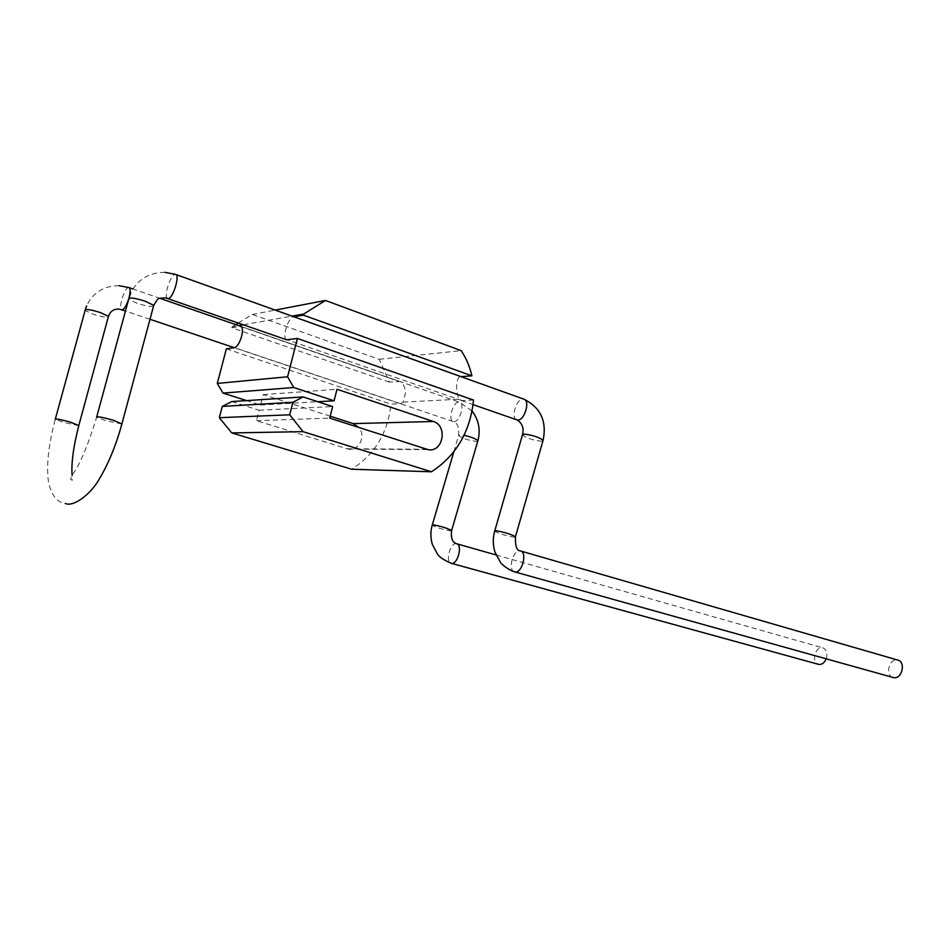 <?xml version="1.0" encoding="UTF-8"?>
<svg xmlns="http://www.w3.org/2000/svg" width="950" height="950" viewBox="0 0 950 950"><rect width="100%" height="100%" fill="white"/><g stroke="black" fill="none" stroke-linecap="round" stroke-linejoin="round"><path stroke-width="0.71" stroke-dasharray="4.75 3.56" d="M238.343 323L252.284 314.474L379.216 359.29L389.358 382.137L399.724 381.473C402.895 382.897 404.854 386.591 405.614 392.54L403.168 402.088L400.591 403.655L390.949 404.13C387.861 432.951 374.751 454.646 351.619 469.229M379.216 359.29L461.166 350.633M473.539 400.057L462.139 400.627L459.42 399.214C455.561 394.036 455.406 377.126 460.501 376.711L461.059 376.663M286.508 339.756C281.734 338.058 288.076 317.324 293.502 316.908L293.978 316.825M389.358 382.137L231.883 327.821L232.144 326.8L238.676 325.636M243.461 324.781L291.994 316.113M231.883 327.821L240.172 326.349L398.988 381.401M226.361 348.864L390.949 404.13M231.764 401.577L259.172 410.222L256.476 420.66L348.294 449.124C358.839 451.488 366.356 435.907 358.803 427.476M330.184 416.183L263.221 394.606L260.526 405.009L246.656 400.603M232.144 326.8L235.719 324.603M259.172 410.222L332.631 406.564M256.476 420.66L329.697 418.119M263.221 394.606L337.012 389.274M260.526 405.009L317.822 401.731M252.284 314.474L275.179 310.092M826.215 658.837C827.783 653.125 826.607 649.456 822.7 647.829L822.462 647.793C815.278 646.19 811.158 662.281 818.259 664.264M892.846 677.433C884.925 675.141 889.283 658.219 897.322 659.977L897.619 660.036M403.168 402.088L459.42 399.214M346.904 448.78L426.491 449.231M462.139 400.627L287.565 339.898M460.501 376.711L293.502 316.908M400.591 403.655L234.602 347.652M456.891 543.827L456.285 543.685C450.264 542.509 445.087 561.616 451.001 563.231M451.511 530.896L450.312 530.896C442.617 529.482 436.584 527.606 432.191 525.255L432.298 524.899M477.743 441.239L476.496 441.429C468.754 440.456 462.781 438.508 458.613 435.575L459.954 434.815L464.027 435.302M453.993 421.669C459.942 422.037 465.286 403.085 459.479 402.194L458.767 402.123C452.782 401.933 447.557 420.719 453.352 421.61L453.993 421.669M128.393 299.82L129.224 296.946M129.117 287.648L128.357 287.589C124.331 288.218 118.18 308.453 121.636 309.712M85.251 309.617L85.037 310.412L93.314 314.26C100.356 316.481 105.284 317.454 108.11 317.169L108.241 317.134M78.779 425.612L63.816 422.429L55.243 419.366C48.331 445.526 46.123 466.664 48.616 482.766C51.644 495.532 57.202 502.431 65.301 503.488M121.873 423.997L105.474 420.565L96.627 417.299C88.231 444.647 80.406 463.457 73.138 473.741C70.644 477.969 70.086 479.881 71.464 479.477C72.402 481.341 72.616 479.976 72.117 475.392M514.354 571.805C507.621 569.893 513.131 549.539 520.03 550.857L520.802 551.048M494.784 530.777L494.653 531.216C499.166 533.71 505.554 535.693 513.831 537.154L515.351 537.154M522.595 434.364L522.405 435.053C526.68 438.188 532.986 440.242 541.334 441.216L542.901 440.966M516.622 419.769C510.661 417.668 516.408 398.858 522.928 399.059L523.842 399.154M167.521 298.371C163.554 296.792 170.204 275.215 174.895 274.443L175.869 274.514M153.461 306.363L153.259 306.423C150.029 306.779 144.637 305.734 137.109 303.299L128.571 299.155L128.856 298.134M399.724 381.473L240.754 326.361M348.294 449.124L427.975 449.599M461.344 400.544L473.053 404.617M472.031 410.994L459.479 402.194L241.062 326.456M496.031 554.954L822.7 647.829M160.396 298.49L132.857 288.942M165.039 272.341C149.055 272.389 137.584 279.395 130.613 293.36M119.106 285.701C103.823 285.784 92.981 292.505 86.593 305.876M453.851 451.749L458.613 435.575C459.266 427.536 457.52 422.881 453.352 421.61L234.258 347.7M149.993 319.283L125.376 310.971"/><path stroke-width="1.43" d="M240.172 326.349L240.754 326.361C242.654 327.239 242.939 330.553 241.609 336.312C239.638 342.855 237.31 346.643 234.602 347.652L226.361 348.864L217.289 383.432L287.577 376.77L297.433 338.461L286.508 339.756M461.166 350.633C466.236 358.281 469.811 366.676 471.901 375.844L303.43 315.151L303.727 314.022L325.446 300.461L461.166 350.633M461.059 376.663L471.901 375.844M297.433 338.461L473.539 400.057C470.191 431.775 456.166 455.679 431.466 471.782L303.062 431.668L289.702 414.794L292.921 402.277L303.145 396.934L332.631 406.564L329.697 418.119L427.975 449.599C442.973 452.996 448.139 425.683 433.319 421.479L337.012 389.274L334.091 400.793L293.74 387.517L287.577 376.77M303.145 396.934L231.764 401.577L222.288 406.422L219.331 417.703L231.764 432.915L351.619 469.229L431.466 471.782M293.978 316.825L303.43 315.151M238.676 325.636L243.461 324.781M291.994 316.113L303.727 314.022M358.803 427.476L353.234 423.617L330.184 416.183M246.656 400.603L223.024 393.098L217.289 383.432M235.719 324.603L238.343 323M231.764 432.915L303.062 431.668M219.331 417.703L289.702 414.794M222.288 406.422L292.921 402.277M317.822 401.731L334.091 400.793M223.024 393.098L293.74 387.517M275.179 310.092L325.446 300.461M818.259 664.264L818.9 664.43C822.047 664.679 824.481 662.815 826.215 658.837M520.802 551.048L897.619 660.036C906.146 661.449 902.061 679.594 893.641 677.635L892.846 677.433M353.234 423.617L433.319 421.479M451.001 563.231L451.511 563.362C457.769 564.727 462.899 544.409 456.475 543.709C452.366 542.438 450.739 538.044 451.618 530.528L451.511 530.896M818.758 664.406L451.392 563.338C443.983 560.156 439.399 557.139 437.617 554.289L432.428 544.599C430.457 538.199 430.386 531.751 432.191 525.255L433.438 524.887C441.144 526.288 447.201 528.164 451.618 530.528L477.743 441.239M464.027 435.302C471.2 436.976 475.831 438.758 477.909 440.669C480.712 429.78 478.753 419.888 472.031 410.994M121.636 309.712L122.36 309.783C124.355 308.904 126.362 305.591 128.393 299.82M129.224 296.946C130.482 291.365 130.364 288.242 128.868 287.553L119.106 285.701M108.241 317.134L108.454 316.338L100.272 312.514C93.1 310.258 88.124 309.272 85.334 309.593L55.361 418.926M55.243 419.366C55.124 418.428 60.182 419.354 70.431 422.133L78.779 425.612M96.627 417.299C96.425 416.147 101.982 417.121 113.288 420.209L121.873 423.997M515.351 537.154L515.47 536.714C515.09 545.787 516.693 550.513 520.279 550.893C527.63 551.748 522.203 573.503 515.019 571.959L514.354 571.805M542.901 440.966L515.47 536.714C510.934 534.209 504.521 532.214 496.221 530.765L494.653 531.216C492.753 538.175 492.848 545.086 494.914 551.95L500.401 562.329C500.781 563.362 507.739 569.917 514.864 571.936L893.463 677.599M522.595 434.364C524.032 428.034 522.191 423.225 517.097 419.936L517.904 420.019C524.721 420.411 530.444 400.247 523.842 399.154C540.574 407.491 546.998 421.194 543.103 440.277C538.793 437.119 532.463 435.064 524.103 434.114L522.405 435.053L494.784 530.777M165.039 272.341L175.536 274.396C180.203 274.598 173.351 297.884 168.459 298.478L167.521 298.371M96.769 416.741L128.974 298.098C132.181 297.706 137.619 298.751 145.303 301.245L153.734 305.366L153.461 306.363M473.053 404.617L516.622 419.769M72.117 475.392C71.143 463.327 73.411 446.583 78.897 425.173L108.454 316.338C110.438 310.983 114.154 308.608 119.605 309.201L125.376 310.971M65.301 503.488C73.257 507.205 90.582 494.784 99.643 478.456C108.846 462.84 116.316 444.505 122.028 423.451L153.734 305.366C159.279 296.364 157.296 298.763 165.526 297.837L286.9 339.886M456.891 543.827L496.031 554.954M241.062 326.456L160.396 298.49M132.857 288.942L129.117 287.648M523.842 399.154L175.869 274.514M130.613 293.36L128.856 298.134M86.593 305.876L85.251 309.617M234.258 347.7L149.993 319.283M432.298 524.899L453.851 451.749"/></g></svg>
